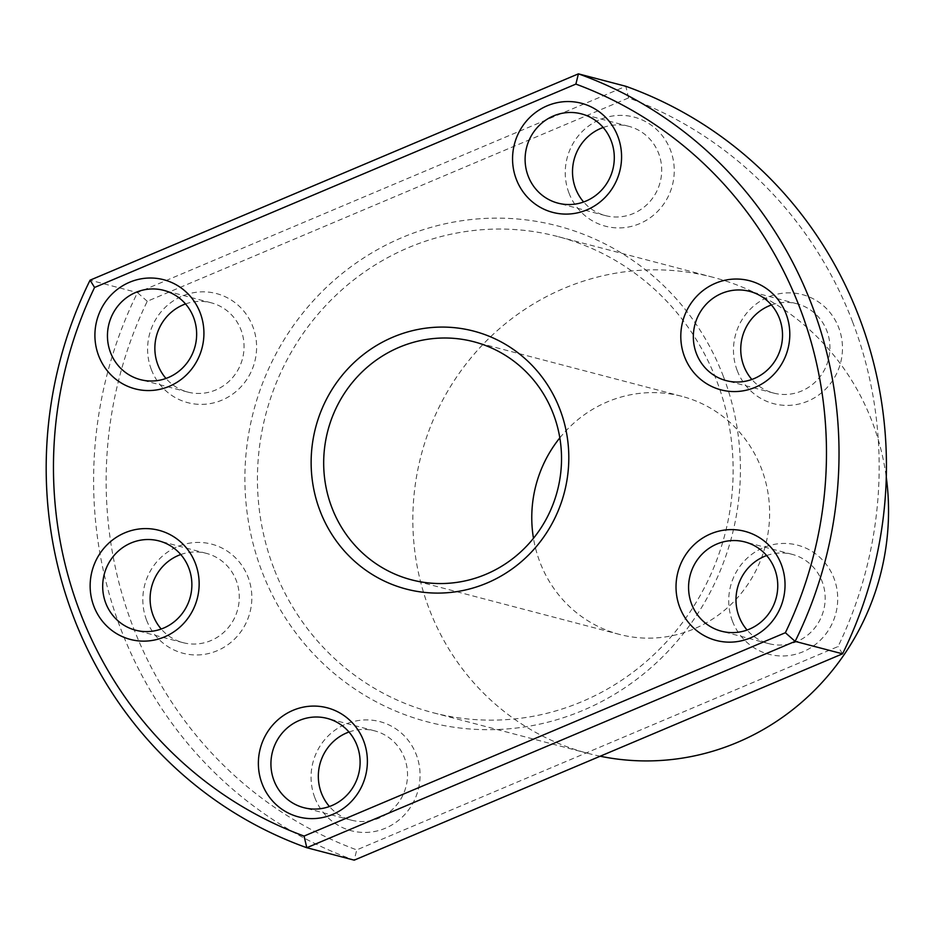 <?xml version="1.0" encoding="UTF-8"?>
<svg xmlns="http://www.w3.org/2000/svg" width="934" height="934" viewBox="0 0 934 934"><rect width="100%" height="100%" fill="white"/><g stroke="black" fill="none" stroke-linecap="round" stroke-linejoin="round"><path stroke-width="0.7" stroke-dasharray="4.67 3.5" d="M737.218 370.576A56.402 54.37 -75.3 0 0 807.84 401.153A56.402 54.37 -75.3 0 0 838.732 327.682A56.402 54.37 -75.3 0 0 768.11 297.105A56.402 54.37 -75.3 0 0 737.218 370.576M771.414 304.963A46.151 44.493 104.7 0 1 797.052 303.807A46.151 44.493 104.7 0 1 826.87 330.893A46.151 44.493 104.7 0 1 818.523 378.585A46.151 44.493 104.7 0 1 773.632 393.074A46.151 44.493 104.7 0 1 751.858 379.473M314.805 797.624A56.402 54.37 -75.3 0 0 385.427 828.201A56.402 54.37 -75.3 0 0 416.319 754.73A56.402 54.37 -75.3 0 0 345.697 724.154A56.402 54.37 -75.3 0 0 314.805 797.624M348.989 732.011A46.151 44.493 104.7 0 1 374.639 730.855A46.151 44.493 104.7 0 1 404.457 757.941A46.151 44.493 104.7 0 1 396.109 805.633A46.151 44.493 104.7 0 1 351.219 820.122A46.151 44.493 104.7 0 1 329.445 806.521M273.79 568.187A246.109 237.271 104.7 0 1 318.319 313.847A246.109 237.271 104.7 0 1 557.75 236.547A246.109 237.271 104.7 0 1 716.775 381.014A246.109 237.271 104.7 0 1 672.258 635.365A246.109 237.271 104.7 0 1 432.827 712.654A246.109 237.271 104.7 0 1 273.79 568.187M723.371 376.425A256.36 247.16 -75.3 0 0 402.356 237.434A256.36 247.16 -75.3 0 0 261.929 571.398A256.36 247.16 -75.3 0 0 582.956 710.389A256.36 247.16 -75.3 0 0 723.371 376.425M852.579 321.833A399.927 385.567 104.7 0 1 838.067 646.538L356.741 849.905A399.927 385.567 104.7 0 1 147.245 301.285L628.559 97.918A399.927 385.567 104.7 0 1 852.579 321.833M842.55 653.823L838.067 646.538M151.343 369.56A56.402 54.37 -75.3 0 0 221.965 400.137A56.402 54.37 -75.3 0 0 252.857 326.666A56.402 54.37 -75.3 0 0 182.235 296.09A56.402 54.37 -75.3 0 0 151.343 369.56M185.527 303.947A46.151 44.493 104.7 0 1 211.177 302.791A46.151 44.493 104.7 0 1 240.995 329.877A46.151 44.493 104.7 0 1 232.648 377.558A46.151 44.493 104.7 0 1 187.746 392.058A46.151 44.493 104.7 0 1 165.983 378.445M146.568 620.141A56.402 54.37 -75.3 0 0 217.19 650.718A56.402 54.37 -75.3 0 0 248.094 577.247A56.402 54.37 -75.3 0 0 177.46 546.67A56.402 54.37 -75.3 0 0 146.568 620.141M180.764 554.527A46.151 44.493 104.7 0 1 206.402 553.372A46.151 44.493 104.7 0 1 236.22 580.458A46.151 44.493 104.7 0 1 227.873 628.15A46.151 44.493 104.7 0 1 182.982 642.639A46.151 44.493 104.7 0 1 161.22 629.037M732.454 621.157A56.402 54.37 -75.3 0 0 803.077 651.734A56.402 54.37 -75.3 0 0 833.969 578.263A56.402 54.37 -75.3 0 0 763.347 547.686A56.402 54.37 -75.3 0 0 732.454 621.157M766.639 555.555A46.151 44.493 104.7 0 1 792.289 554.387A46.151 44.493 104.7 0 1 822.107 581.473A46.151 44.493 104.7 0 1 813.759 629.166A46.151 44.493 104.7 0 1 768.869 643.654A46.151 44.493 104.7 0 1 747.095 630.053M568.993 193.093A56.402 54.37 -75.3 0 0 639.615 223.67A56.402 54.37 -75.3 0 0 670.507 150.199A56.402 54.37 -75.3 0 0 599.885 119.622A56.402 54.37 -75.3 0 0 568.993 193.093M603.177 127.479A46.151 44.493 104.7 0 1 628.827 126.323A46.151 44.493 104.7 0 1 658.645 153.41A46.151 44.493 104.7 0 1 650.298 201.09A46.151 44.493 104.7 0 1 605.395 215.591A46.151 44.493 104.7 0 1 583.633 201.989M559.828 437.871A123.055 118.641 104.7 0 1 681.925 396.355A123.055 118.641 104.7 0 1 761.444 468.588A123.055 118.641 104.7 0 1 739.179 595.764A123.055 118.641 104.7 0 1 619.464 634.408A123.055 118.641 104.7 0 1 539.945 562.175A123.055 118.641 104.7 0 1 533.477 538.288M600.188 756.225A246.109 237.271 104.7 0 1 588.233 753.434A246.109 237.271 104.7 0 1 429.196 608.968A246.109 237.271 104.7 0 1 473.725 354.616A246.109 237.271 104.7 0 1 713.156 277.328A246.109 237.271 104.7 0 1 872.181 421.794A246.109 237.271 104.7 0 1 886.284 477.262M628.559 97.918L625.827 86.278L137.485 292.622L90.073 280.177M147.245 301.285L137.485 292.622A410.189 395.456 -75.3 0 0 354.208 860.156L356.741 849.905M619.464 634.408L411.38 579.804M713.156 277.328L557.75 236.547M605.395 215.591L557.983 203.145M773.632 393.074L726.22 380.628M768.869 643.654L721.457 631.209M351.219 820.122L303.807 807.676M182.982 642.639L135.57 630.193M187.746 392.058L140.334 379.613M211.177 302.791L163.765 290.346M206.402 553.372L158.99 540.926M374.639 730.855L327.227 718.409M792.289 554.387L744.877 541.942M797.052 303.807L749.64 291.361M628.827 126.323L581.415 113.878M588.233 753.434L432.827 712.654M681.925 396.355L473.842 341.751"/><path stroke-width="1.4" d="M751.858 379.473A46.151 44.493 104.7 0 1 743.814 365.988A46.151 44.493 104.7 0 1 771.414 304.963M329.445 806.521A46.151 44.493 104.7 0 1 321.401 793.036A46.151 44.493 104.7 0 1 348.989 732.011M842.55 653.823A410.189 395.456 -75.3 0 0 859.175 317.245A410.189 395.456 -75.3 0 0 625.827 86.278L578.415 73.844A410.189 395.456 104.7 0 1 811.763 304.799A410.189 395.456 104.7 0 1 795.138 641.378L306.796 847.722A410.189 395.456 104.7 0 1 73.447 616.755A410.189 395.456 104.7 0 1 90.073 280.177L578.415 73.844L575.881 84.095L94.567 287.462A399.927 385.567 -75.3 0 0 80.044 612.167A399.927 385.567 -75.3 0 0 304.064 836.082L306.796 847.722L354.208 860.156L842.55 653.823L795.138 641.378L785.377 632.715A399.927 385.567 -75.3 0 0 575.881 84.095M165.983 378.445A46.151 44.493 104.7 0 1 157.928 364.972A46.151 44.493 104.7 0 1 185.527 303.947M161.22 629.037A46.151 44.493 104.7 0 1 153.164 615.553A46.151 44.493 104.7 0 1 180.764 554.527M747.095 630.053A46.151 44.493 104.7 0 1 739.051 616.568A46.151 44.493 104.7 0 1 766.639 555.555M583.633 201.989A46.151 44.493 104.7 0 1 575.577 188.505A46.151 44.493 104.7 0 1 603.177 127.479M200.18 312.843A56.402 54.37 104.7 0 1 169.287 386.314A56.402 54.37 104.7 0 1 98.654 355.737A56.402 54.37 104.7 0 1 129.546 282.266A56.402 54.37 104.7 0 1 200.18 312.843M110.516 352.527A46.151 44.493 -75.3 0 0 140.334 379.613A46.151 44.493 -75.3 0 0 185.236 365.124A46.151 44.493 -75.3 0 0 193.583 317.432A46.151 44.493 -75.3 0 0 163.765 290.346A46.151 44.493 -75.3 0 0 118.863 304.834A46.151 44.493 -75.3 0 0 110.516 352.527M195.404 563.424A56.402 54.37 104.7 0 1 164.512 636.895A56.402 54.37 104.7 0 1 93.89 606.318A56.402 54.37 104.7 0 1 124.782 532.847A56.402 54.37 104.7 0 1 195.404 563.424M105.752 603.107A46.151 44.493 -75.3 0 0 135.57 630.193A46.151 44.493 -75.3 0 0 180.46 615.704A46.151 44.493 -75.3 0 0 188.808 568.012A46.151 44.493 -75.3 0 0 158.99 540.926A46.151 44.493 -75.3 0 0 114.1 555.415A46.151 44.493 -75.3 0 0 105.752 603.107M363.641 740.907A56.402 54.37 104.7 0 1 332.749 814.378A56.402 54.37 104.7 0 1 262.115 783.801A56.402 54.37 104.7 0 1 293.007 710.33A56.402 54.37 104.7 0 1 363.641 740.907M273.989 780.591A46.151 44.493 -75.3 0 0 303.807 807.676A46.151 44.493 -75.3 0 0 348.697 793.188A46.151 44.493 -75.3 0 0 357.045 745.495A46.151 44.493 -75.3 0 0 327.227 718.409A46.151 44.493 -75.3 0 0 282.337 732.91A46.151 44.493 -75.3 0 0 273.989 780.591M781.291 564.44A56.402 54.37 104.7 0 1 750.399 637.91A56.402 54.37 104.7 0 1 679.765 607.334A56.402 54.37 104.7 0 1 710.669 533.863A56.402 54.37 104.7 0 1 781.291 564.44M691.639 604.123A46.151 44.493 -75.3 0 0 721.457 631.209A46.151 44.493 -75.3 0 0 766.347 616.72A46.151 44.493 -75.3 0 0 774.695 569.028A46.151 44.493 -75.3 0 0 744.877 541.942A46.151 44.493 -75.3 0 0 699.986 556.442A46.151 44.493 -75.3 0 0 691.639 604.123M786.054 313.859A56.402 54.37 104.7 0 1 755.162 387.33A56.402 54.37 104.7 0 1 684.54 356.753A56.402 54.37 104.7 0 1 715.432 283.282A56.402 54.37 104.7 0 1 786.054 313.859M696.402 353.542A46.151 44.493 -75.3 0 0 726.22 380.628A46.151 44.493 -75.3 0 0 771.11 366.14A46.151 44.493 -75.3 0 0 779.458 318.447A46.151 44.493 -75.3 0 0 749.64 291.361A46.151 44.493 -75.3 0 0 704.75 305.85A46.151 44.493 -75.3 0 0 696.402 353.542M617.829 136.376A56.402 54.37 104.7 0 1 586.937 209.846A56.402 54.37 104.7 0 1 516.304 179.27A56.402 54.37 104.7 0 1 547.196 105.799A56.402 54.37 104.7 0 1 617.829 136.376M528.165 176.059A46.151 44.493 -75.3 0 0 557.983 203.145A46.151 44.493 -75.3 0 0 602.885 188.656A46.151 44.493 -75.3 0 0 611.233 140.964A46.151 44.493 -75.3 0 0 581.415 113.878A46.151 44.493 -75.3 0 0 536.525 128.367A46.151 44.493 -75.3 0 0 528.165 176.059M559.945 409.396A133.305 128.518 104.7 0 1 486.929 583.061A133.305 128.518 104.7 0 1 320 510.781A133.305 128.518 104.7 0 1 393.016 337.116A133.305 128.518 104.7 0 1 559.945 409.396M331.862 507.571A123.055 118.641 -75.3 0 0 411.38 579.804A123.055 118.641 -75.3 0 0 531.096 541.16A123.055 118.641 -75.3 0 0 553.348 413.984A123.055 118.641 -75.3 0 0 473.842 341.751A123.055 118.641 -75.3 0 0 354.126 380.395A123.055 118.641 -75.3 0 0 331.862 507.571M304.064 836.082L785.377 632.715M886.284 477.262A246.109 237.271 104.7 0 1 600.188 756.225M533.477 538.288A123.055 118.641 104.7 0 1 559.828 437.871M94.567 287.462L90.073 280.177"/></g></svg>
